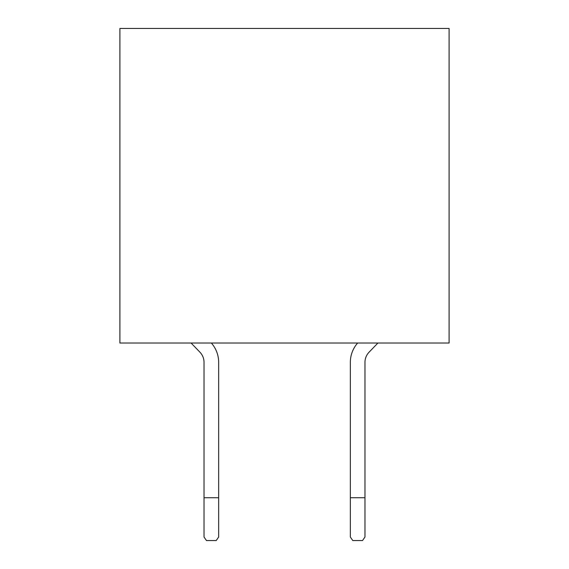 <?xml version="1.0" encoding="UTF-8"?>
<svg xmlns="http://www.w3.org/2000/svg" width="569" height="569" viewBox="0 0 569 569"><rect width="100%" height="100%" fill="white"/><g stroke="black" fill="none" stroke-linecap="round" stroke-linejoin="round"><path stroke-width="0.85" d="M119.895 28.45L449.105 28.45L449.105 343.029L119.895 343.029L119.895 28.45M364.971 497.733L364.971 537.015L362.531 540.55L352.78 540.55L350.34 537.015L350.34 497.733L364.971 497.733L364.971 362.339A14.63 14.63 0 0 1 369.075 352.183L377.901 343.029M364.971 362.339A14.63 14.63 0 0 1 369.075 352.183A14.63 14.63 0 0 0 364.971 362.339A14.63 14.63 0 0 1 369.075 352.183A14.63 14.63 0 0 0 364.971 362.339A14.63 14.63 0 0 1 369.075 352.183A14.63 14.63 0 0 0 364.971 362.339A14.63 14.63 0 0 1 369.075 352.183A14.63 14.63 0 0 0 364.971 362.339M191.099 343.029L199.925 352.183A14.63 14.63 0 0 1 204.029 362.339L204.029 537.015L206.469 540.55L216.22 540.55L218.66 537.015L218.66 362.353A29.261 29.261 0 0 0 211.369 343.029M199.925 352.183A14.63 14.63 0 0 1 204.029 362.339A14.63 14.63 0 0 0 199.925 352.183A14.63 14.63 0 0 1 204.029 362.339A14.63 14.63 0 0 0 199.925 352.183A14.63 14.63 0 0 1 204.029 362.339A14.63 14.63 0 0 0 199.925 352.183A14.63 14.63 0 0 1 204.029 362.339A14.63 14.63 0 0 0 199.925 352.183M218.66 497.733L218.66 362.353L218.66 497.733L218.66 362.353L218.66 497.733L218.66 362.353L218.66 497.733L218.66 362.353L218.66 497.733L204.029 497.733M357.631 343.029A29.261 29.261 0 0 0 350.34 362.353L350.34 497.733"/></g></svg>
